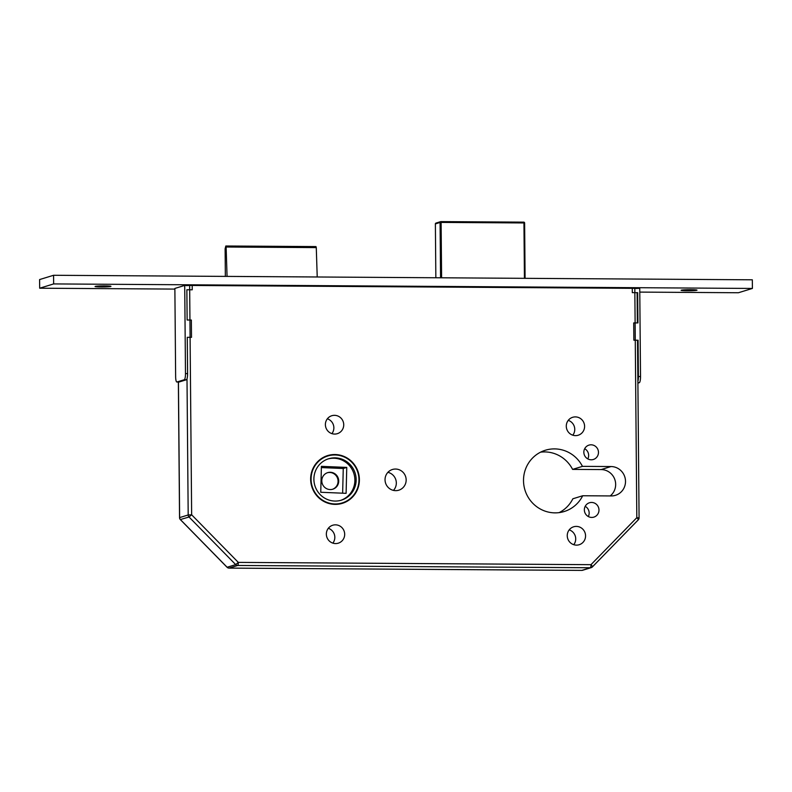 <?xml version="1.0" encoding="UTF-8"?>
<svg xmlns="http://www.w3.org/2000/svg" width="792" height="792" viewBox="0 0 792 792"><rect width="100%" height="100%" fill="white"/><g stroke="black" fill="none" stroke-linecap="round" stroke-linejoin="round"><path stroke-width="1.19" d="M327.403 472.735A8.662 8.435 -107.1 0 1 337.946 479.724A8.662 8.435 -107.1 0 1 332.482 489.288M330.333 489.565A8.662 8.435 -107.1 0 1 327.72 472.636A8.662 8.435 -107.1 0 1 338.61 479.695A8.662 8.435 -107.1 0 1 330.333 489.565M334.808 454.529A24.988 24.314 72.9 0 0 327.69 455.568A24.988 24.314 72.9 0 0 310.949 482.981A24.988 24.314 72.9 0 0 335.244 504.385A24.988 24.314 72.9 0 0 342.362 503.336A24.988 24.314 72.9 0 0 359.093 475.923A24.988 24.314 72.9 0 0 334.808 454.529M334.808 454.964A24.552 23.889 72.9 0 0 327.819 455.984A24.552 23.889 72.9 0 0 311.375 482.922A24.552 23.889 72.9 0 0 335.234 503.95A24.552 23.889 72.9 0 0 342.233 502.92A24.552 23.889 72.9 0 0 358.677 475.992A24.552 23.889 72.9 0 0 334.808 454.964A24.988 24.314 72.9 0 0 333.541 454.915A24.988 24.314 72.9 0 0 327.056 455.776M333.967 504.336A24.552 23.889 72.9 0 0 340.956 503.316L342.233 502.92M334.838 457.845A21.661 21.077 72.9 0 0 328.67 458.746A21.661 21.077 72.9 0 0 314.157 482.516A21.661 21.077 72.9 0 0 335.214 501.069A21.661 21.077 72.9 0 0 341.382 500.168A21.661 21.077 72.9 0 0 355.895 476.398A21.661 21.077 72.9 0 0 334.838 457.845M340.748 500.346A21.661 21.077 72.9 0 0 354.568 476.447A21.661 21.077 72.9 0 0 333.561 458.231A21.661 21.077 72.9 0 0 328.037 458.954M591.604 502.445A7.514 7.306 72.9 0 0 584.437 510.988A7.514 7.306 72.9 0 0 593.881 517.117A7.514 7.306 72.9 0 0 591.604 502.445M591.099 444.807A7.514 7.306 72.9 0 0 583.932 453.361A7.514 7.306 72.9 0 0 593.376 459.479A7.514 7.306 72.9 0 0 591.099 444.807M576.319 526.403A9.385 9.138 72.9 0 0 567.359 537.095A9.385 9.138 72.9 0 0 579.16 544.738A9.385 9.138 72.9 0 0 576.319 526.403M575.368 416.899A9.385 9.138 72.9 0 0 566.399 427.591A9.385 9.138 72.9 0 0 578.2 435.234A9.385 9.138 72.9 0 0 575.368 416.899M335.422 524.839A9.385 9.138 72.9 0 0 326.462 535.531A9.385 9.138 72.9 0 0 338.253 543.183A9.385 9.138 72.9 0 0 335.422 524.839M334.462 415.335A9.385 9.138 72.9 0 0 325.502 426.027A9.385 9.138 72.9 0 0 337.303 433.679A9.385 9.138 72.9 0 0 334.462 415.335M395.505 469.042A10.831 10.543 72.9 0 0 385.169 481.378A10.831 10.543 72.9 0 0 398.782 490.198A10.831 10.543 72.9 0 0 395.505 469.042M554.509 448.896A32.056 31.205 72.9 0 0 545.381 450.232A32.056 31.205 72.9 0 0 523.898 485.407A32.056 31.205 72.9 0 0 555.073 512.869A32.056 31.205 72.9 0 0 564.201 511.523A32.056 31.205 72.9 0 0 582.694 495.752L611.276 495.94A14.731 14.335 72.9 0 0 625.333 479.16A14.731 14.335 72.9 0 0 611.018 466.547L582.447 466.359A32.056 31.205 72.9 0 0 554.509 448.896M610.206 495.931A14.731 14.335 72.9 0 0 601.168 469.567L572.596 469.389A32.056 31.205 72.9 0 0 544.668 451.915A32.056 31.205 72.9 0 0 540.589 452.163M559.152 512.622A32.056 31.205 72.9 0 0 572.854 498.782L582.694 495.752M346.104 493.337L320.75 492.268L321.403 466.349L346.757 467.419L346.104 493.337M342.639 493.188L343.263 468.498L321.374 467.577M346.757 467.419L343.263 468.498M178.438 382.021L179.616 517.602L188.189 514.968L191.644 514.79L238.303 562.389L590.981 564.676L636.817 517.681L634.818 288.337L189.644 285.447L191.644 514.79L189.04 517.008L180.378 519.552M634.818 288.337L637.065 288.506M186.189 285.625L189.644 285.447M225.354 276.388L225.116 248.817L225.819 245.995L226.116 247.015L316.275 247.599L315.978 246.579L225.819 245.995M317.206 276.982L227.047 276.398M227.047 275.953L226.116 247.015M317.206 276.537L316.275 247.599M588.317 516.542A7.514 7.306 72.9 0 0 585.189 506.345M587.812 458.905A7.514 7.306 72.9 0 0 584.684 448.717M573.754 544.688A9.385 9.138 72.9 0 0 569.201 529.868M572.804 435.184A9.385 9.138 72.9 0 0 568.25 420.364M332.858 543.134A9.385 9.138 72.9 0 0 328.304 528.304M331.897 433.63A9.385 9.138 72.9 0 0 327.343 418.8M393.456 490.397A10.831 10.543 72.9 0 0 387.902 472.329M572.596 469.389L582.447 466.359M327.819 455.984L326.552 456.38A24.552 23.889 72.9 0 0 320.186 459.449M341.718 503.524A24.988 24.314 72.9 0 0 348.589 499.851M179.616 517.691L179.616 517.602A2.891 2.812 -107.1 0 0 180.457 519.641L227.126 567.25L235.699 564.617A2.891 2.812 72.9 0 0 237.699 565.468L229.126 568.102L581.793 570.389L590.377 567.755L237.699 565.468A2.891 0.634 90.4 0 0 238.303 562.389L235.699 564.617L189.04 517.008A2.891 2.812 72.9 0 1 188.189 514.968L187.001 378.794M178.368 382.021L179.546 517.641A2.891 2.891 0 0 0 180.378 519.641L227.037 567.24A2.891 2.891 0 0 0 229.076 568.111A2.891 0.634 90.4 0 0 229.126 568.102A2.891 2.812 -107.1 0 1 227.126 567.25L227.037 567.151M638.995 517.889L636.817 517.681A2.891 0.584 44.3 0 1 638.253 519.889L592.416 566.894A2.891 2.891 0 0 1 591.198 567.636A2.891 2.812 72.9 0 1 590.377 567.755A2.891 0.634 90.4 0 0 590.981 564.676A2.891 0.584 44.3 0 1 592.416 566.894A2.891 0.584 44.3 0 1 592.357 566.923A2.891 2.812 72.9 0 1 591.198 567.636L582.625 570.27A2.891 2.812 -107.1 0 1 581.793 570.389A2.891 0.634 90.4 0 1 581.754 570.398A2.891 0.634 90.4 0 1 581.714 570.389M637.52 340.213L639.075 517.849A2.891 2.891 0 0 1 638.253 519.889A2.891 0.584 44.3 0 1 638.194 519.918L592.446 566.834M637.877 381.497A5.782 1.267 -89.6 0 0 638.402 376.527L640.52 376.547A5.782 1.267 90.4 0 1 639.293 382.694L637.897 383.13M637.52 340.392L638.085 340.223L638.402 376.527M637.105 292.842L637.669 292.674L637.936 322.928L633.709 322.908L633.857 340.194L638.085 340.223M631.729 288.318L632.273 288.318L632.303 292.634L637.669 292.674M640.52 376.547L639.748 288.367L632.273 288.318M185.486 373.596L184.714 285.417L174.874 288.437L175.636 376.626A5.782 1.267 -89.6 0 0 176.873 382.011A5.782 1.267 -89.6 0 0 176.963 381.992L184.259 379.754A5.782 1.267 -89.6 0 0 185.486 373.596L187.595 373.616L187.278 337.303L191.506 337.333L191.357 320.037L187.13 320.008L186.863 289.753L192.228 289.793L192.189 285.466L192.694 285.476M187.595 373.616A5.782 1.267 90.4 0 1 186.377 379.764L184.259 379.754M176.963 381.992L179.071 382.011L186.377 379.764M184.714 285.417L192.189 285.466M104.762 285.892A7.94 0.535 -0.5 0 1 110.959 286.358A7.94 0.535 -0.5 0 1 101.267 286.971A7.94 0.535 -0.5 0 1 95.07 286.496A7.94 0.535 -0.5 0 1 104.762 285.892M690.812 289.694A7.94 0.535 -0.5 0 1 697.01 290.159A7.94 0.535 -0.5 0 1 687.317 290.763A7.94 0.535 -0.5 0 1 681.12 290.298A7.94 0.535 -0.5 0 1 690.812 289.694M174.874 289.09L39.679 288.209L39.6 279.566L53.579 275.279L53.648 283.922L752.4 288.446L738.421 292.743L639.778 292.1M53.579 275.279L752.321 279.804L752.4 288.446M39.679 288.209L53.648 283.922M601.168 469.567L611.018 466.547M582.625 570.27A2.891 2.891 0 0 1 581.754 570.398L229.076 568.111A2.891 0.634 90.4 0 1 229.027 568.102M440.56 277.784L440.085 222.463L435.382 223.908L435.847 277.754L435.382 223.938M524.433 278.329L523.948 222.948L441.114 222.413L441.599 277.794M524.611 223.017L525.086 278.329L524.631 222.998L523.769 222.146A0.871 0.842 -107.1 0 1 524.601 222.988L524.631 222.998A0.871 0.871 0 0 0 523.769 222.146L440.926 221.602L523.75 222.146M440.926 221.602A0.871 0.871 0 0 0 440.669 221.641A0.871 0.842 -107.1 0 0 440.085 222.463L441.114 222.413L440.916 221.612A0.871 0.842 -107.1 0 0 440.669 221.641L435.966 223.087A0.871 0.871 0 0 0 435.362 223.928L435.382 223.908A0.871 0.842 -107.1 0 1 435.966 223.087M639.293 382.694L637.887 382.694M637.372 322.928L637.105 292.674M176.873 382.011L178.982 382.021"/></g></svg>
